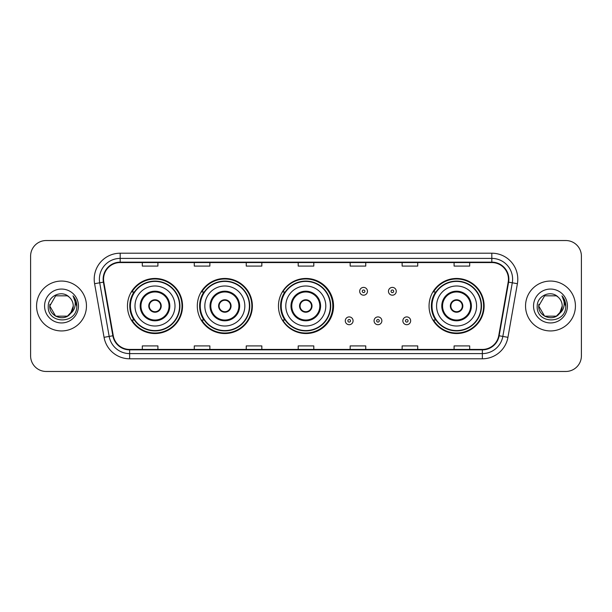 <?xml version="1.0" encoding="UTF-8"?>
<svg xmlns="http://www.w3.org/2000/svg" width="612" height="612" viewBox="0 0 612 612"><rect width="100%" height="100%" fill="white"/><g stroke="black" fill="none" stroke-linecap="round" stroke-linejoin="round"><path stroke-width="0.92" d="M429.05 306A27.54 27.54 0 0 0 456.59 333.54A27.54 27.54 0 0 0 484.13 306A27.54 27.54 0 0 0 456.59 278.46A27.54 27.54 0 0 0 429.05 306M278.46 306A27.54 27.54 0 0 0 306 333.54A27.54 27.54 0 0 0 333.54 306A27.54 27.54 0 0 0 306 278.46A27.54 27.54 0 0 0 278.46 306M197.293 306A27.54 27.54 0 0 0 224.833 333.54A27.54 27.54 0 0 0 252.373 306A27.54 27.54 0 0 0 224.833 278.46A27.54 27.54 0 0 0 197.293 306M127.457 306A27.54 27.54 0 0 0 154.997 333.54A27.54 27.54 0 0 0 182.537 306A27.54 27.54 0 0 0 154.997 278.46A27.54 27.54 0 0 0 127.457 306M134.059 320.03A25.199 25.199 0 0 1 134.059 291.97M203.903 320.03A25.199 25.199 0 0 1 203.903 291.97M284.855 320.03A25.199 25.199 0 0 1 284.855 291.97M435.652 320.03A25.199 25.199 0 0 1 435.652 291.97M30.6 256.114L30.6 355.886A15.591 15.591 0 0 0 46.191 371.469L565.809 371.469A15.591 15.591 0 0 0 581.4 355.886L581.4 256.114A15.591 15.591 0 0 0 565.809 240.531L46.191 240.531A15.591 15.591 0 0 0 30.6 256.114L30.6 355.886M36.575 306A24.939 24.939 0 0 0 61.521 330.939A24.939 24.939 0 0 0 86.46 306A24.939 24.939 0 0 0 61.521 281.061A24.939 24.939 0 0 0 36.575 306A24.939 24.939 0 0 0 61.521 330.939A24.939 24.939 0 0 0 86.46 306A24.939 24.939 0 0 0 61.521 281.061A24.939 24.939 0 0 0 36.575 306M525.54 306A24.939 24.939 0 0 0 550.479 330.939A24.939 24.939 0 0 0 575.425 306A24.939 24.939 0 0 0 550.479 281.061A24.939 24.939 0 0 0 525.54 306A24.939 24.939 0 0 0 550.479 330.939A24.939 24.939 0 0 0 575.425 306A24.939 24.939 0 0 0 550.479 281.061A24.939 24.939 0 0 0 525.54 306M103.558 279.187A16.631 16.631 0 0 1 120.181 262.563L491.818 262.563A16.631 16.631 0 0 1 508.189 282.078L498.734 335.697A16.631 16.631 0 0 1 482.363 349.437L129.637 349.437A16.631 16.631 0 0 1 113.266 335.697L103.81 282.078A16.631 16.631 0 0 1 103.558 279.187M103.137 279.187A17.044 17.044 0 0 0 103.397 282.147L112.853 335.774A17.044 17.044 0 0 0 129.637 349.857L482.363 349.857A17.044 17.044 0 0 0 499.147 335.774L508.603 282.147A17.044 17.044 0 0 0 491.818 262.143L120.181 262.143A17.044 17.044 0 0 0 103.137 279.187M94.6 283.7A25.979 25.979 0 0 1 120.181 253.207L491.818 253.207A25.979 25.979 0 0 1 517.4 283.7L507.945 337.327A25.979 25.979 0 0 1 482.363 358.793L129.637 358.793A25.979 25.979 0 0 1 104.055 337.327L94.6 283.7L99.71 282.798A20.785 20.785 0 0 1 120.181 258.402L491.818 258.402A20.785 20.785 0 0 1 512.29 282.798L502.827 336.424A20.785 20.785 0 0 1 482.363 353.598L129.637 353.598A20.785 20.785 0 0 1 109.173 336.424L99.71 282.798A20.785 20.785 0 0 1 99.396 279.187M565.809 240.531L46.191 240.531M46.191 371.469L565.809 371.469M581.4 355.886L581.4 256.114M499.147 335.774L502.827 336.424L512.29 282.798L517.4 283.7M298.205 262.563L298.205 266.082L313.795 266.082L313.795 262.563M246.246 262.563L246.246 266.082L261.829 266.082L261.829 262.563M194.279 262.563L194.279 266.082L209.87 266.082L209.87 262.563M142.321 262.563L142.321 266.082L157.911 266.082L157.911 262.563M350.171 262.563L350.171 266.082L365.754 266.082L365.754 262.563M402.13 262.563L402.13 266.082L417.721 266.082L417.721 262.563M454.089 262.563L454.089 266.082L469.679 266.082L469.679 262.563M313.795 349.437L313.795 345.918L298.205 345.918L298.205 349.437M261.829 349.437L261.829 345.918L246.246 345.918L246.246 349.437M209.87 349.437L209.87 345.918L194.279 345.918L194.279 349.437M157.911 349.437L157.911 345.918L142.321 345.918L142.321 349.437M365.754 349.437L365.754 345.918L350.171 345.918L350.171 349.437M417.721 349.437L417.721 345.918L402.13 345.918L402.13 349.437M469.679 349.437L469.679 345.918L454.089 345.918L454.089 349.437M67.389 316.175A11.75 11.75 0 0 0 73.264 306C73.195 302.458 71.849 299.498 69.21 297.126C61.988 289.568 48.126 295.803 48.256 306C46.933 324.13 76.332 324.605 76.814 306.88L76.837 306C76.791 302.144 75.513 298.763 72.989 295.848C74.909 298.993 75.582 302.382 75.016 306C74.48 309.045 73.012 311.523 70.602 313.443L73.264 306M71.948 311.393L67.389 316.175L55.646 316.175L49.771 306L55.646 316.175L67.389 316.175L70.281 313.826L67.389 316.175L55.646 316.175L49.771 306L55.646 316.175L67.389 316.175L70.456 313.619L67.389 316.175L55.646 316.175L49.771 306L55.646 316.175L67.389 316.175L71.948 311.393L70.579 313.474L71.948 311.393L67.389 316.175L55.646 316.175L49.771 306L55.646 316.175L67.389 316.175L71.948 311.393L70.281 313.826L67.389 316.175L55.646 316.175L49.771 306L55.646 295.825L67.389 295.825L69.21 297.126L67.389 295.825L55.646 295.825L49.771 306L55.646 295.825M49.901 304.263L49.771 306L55.646 295.825L67.389 295.825L69.21 297.126L67.389 295.825L55.646 295.825L49.771 306C49.174 316.412 63.9 321.904 70.281 313.826L70.602 313.443M44.577 306A16.945 16.945 0 0 0 61.521 322.945A16.945 16.945 0 0 0 78.458 306A16.945 16.945 0 0 0 61.521 289.055A16.945 16.945 0 0 0 44.577 306M73.103 295.978L76.829 306.444M134.992 306A20.005 20.005 0 0 1 154.997 285.995A20.005 20.005 0 0 1 175.001 306A20.005 20.005 0 0 1 154.997 326.005A20.005 20.005 0 0 1 134.992 306A20.005 20.005 0 0 0 154.997 326.005A20.005 20.005 0 0 0 175.001 306M140.967 306A14.03 14.03 0 0 0 154.997 320.03A14.03 14.03 0 0 0 169.027 306A14.03 14.03 0 0 0 154.997 291.97A14.03 14.03 0 0 0 140.967 306M134.372 291.97A24.939 24.939 0 0 0 134.372 320.03M179.576 306A24.579 24.579 0 0 0 154.997 281.421A24.579 24.579 0 0 0 130.417 306A24.579 24.579 0 0 0 154.997 330.579A24.579 24.579 0 0 0 179.576 306M148.762 306A6.235 6.235 0 0 0 154.997 312.235A6.235 6.235 0 0 0 161.231 306A6.235 6.235 0 0 0 154.997 299.765A6.235 6.235 0 0 0 148.762 306M182.016 306A27.02 27.02 0 0 1 131.909 320.03L134.41 320.03A24.916 24.916 0 0 0 179.913 306.061A24.916 24.916 0 0 0 134.41 291.97L131.909 291.97A27.02 27.02 0 0 1 182.016 306M148.961 304.439L149.175 304.439A6.028 6.028 0 0 1 160.826 304.439L160.497 304.439A5.715 5.715 0 0 1 154.997 311.715A5.715 5.715 0 0 1 149.496 304.439A5.715 5.715 0 0 1 160.497 304.439L161.032 304.439M161.032 307.561L160.826 307.561A6.028 6.028 0 0 1 149.175 307.561L148.961 307.561M556.354 316.175A11.75 11.75 0 0 0 562.229 306C562.16 302.458 560.814 299.498 558.175 297.126C550.953 289.568 537.091 295.803 537.221 306C535.898 324.13 565.297 324.605 565.779 306.88L565.802 306C565.756 302.144 564.478 298.763 561.954 295.848C563.874 298.993 564.547 302.382 563.981 306C563.445 309.045 561.977 311.523 559.567 313.443L562.229 306M544.611 316.175L556.354 316.175L559.422 313.619L556.354 316.175L544.611 316.175L538.736 306L544.611 316.175L556.354 316.175L560.913 311.393L559.567 313.443L560.913 311.393L556.377 316.159M559.422 313.619L556.354 316.175L544.611 316.175L538.736 306L544.611 316.175L556.354 316.175L559.422 313.619L556.568 316.044M559.567 313.443L559.246 313.826C552.865 321.904 538.132 316.412 538.736 306L544.611 316.175L556.354 316.175L560.913 311.393L556.354 316.175L544.611 316.175L538.736 306L544.611 295.825L556.354 295.825L558.175 297.126L556.354 295.825L544.611 295.825L538.736 306L544.611 295.825L556.354 295.825L558.175 297.126M533.542 306A16.945 16.945 0 0 0 550.479 322.945A16.945 16.945 0 0 0 567.423 306A16.945 16.945 0 0 0 550.479 289.055A16.945 16.945 0 0 0 533.542 306M538.736 306L538.866 304.263M562.068 295.978L565.794 306.444M204.829 306A20.005 20.005 0 0 1 224.833 285.995A20.005 20.005 0 0 1 244.838 306A20.005 20.005 0 0 1 224.833 326.005A20.005 20.005 0 0 1 204.829 306A20.005 20.005 0 0 0 224.833 326.005A20.005 20.005 0 0 0 244.838 306M210.803 306A14.03 14.03 0 0 0 224.833 320.03A14.03 14.03 0 0 0 238.864 306A14.03 14.03 0 0 0 224.833 291.97A14.03 14.03 0 0 0 210.803 306M204.217 291.97A24.939 24.939 0 0 0 204.217 320.03M249.413 306A24.579 24.579 0 0 0 224.833 281.421A24.579 24.579 0 0 0 200.254 306A24.579 24.579 0 0 0 224.833 330.579A24.579 24.579 0 0 0 249.413 306M218.599 306A6.235 6.235 0 0 0 224.833 312.235A6.235 6.235 0 0 0 231.068 306A6.235 6.235 0 0 0 224.833 299.765A6.235 6.235 0 0 0 218.599 306M251.853 306A27.02 27.02 0 0 1 201.746 320.03L204.247 320.03A24.916 24.916 0 0 0 249.75 306.061A24.916 24.916 0 0 0 204.247 291.97L201.746 291.97A27.02 27.02 0 0 1 251.853 306M218.798 304.439L219.012 304.439A6.028 6.028 0 0 1 230.663 304.439L230.334 304.439A5.715 5.715 0 0 1 224.833 311.715A5.715 5.715 0 0 1 219.333 304.439A5.715 5.715 0 0 1 230.334 304.439L230.869 304.439M230.869 307.561L230.663 307.561A6.028 6.028 0 0 1 219.012 307.561L218.798 307.561M285.789 306A20.005 20.005 0 0 1 305.793 285.995A20.005 20.005 0 0 1 325.798 306A20.005 20.005 0 0 1 305.793 326.005A20.005 20.005 0 0 1 285.789 306A20.005 20.005 0 0 0 305.793 326.005A20.005 20.005 0 0 0 325.798 306M291.763 306A14.03 14.03 0 0 0 305.793 320.03A14.03 14.03 0 0 0 319.824 306A14.03 14.03 0 0 0 305.793 291.97A14.03 14.03 0 0 0 291.763 306M285.169 291.97A24.939 24.939 0 0 0 285.169 320.03M330.373 306A24.579 24.579 0 0 0 305.793 281.421A24.579 24.579 0 0 0 281.214 306A24.579 24.579 0 0 0 305.793 330.579A24.579 24.579 0 0 0 330.373 306M299.559 306A6.235 6.235 0 0 0 305.793 312.235A6.235 6.235 0 0 0 312.028 306A6.235 6.235 0 0 0 305.793 299.765A6.235 6.235 0 0 0 299.559 306M332.813 306A27.02 27.02 0 0 1 282.698 320.03L285.207 320.03A24.916 24.916 0 0 0 330.709 306.061A24.916 24.916 0 0 0 285.207 291.97L282.698 291.97A27.02 27.02 0 0 1 332.813 306M299.758 304.439L299.964 304.439A6.028 6.028 0 0 1 311.615 304.439L311.294 304.439A5.715 5.715 0 0 1 305.793 311.715A5.715 5.715 0 0 1 300.293 304.439A5.715 5.715 0 0 1 311.294 304.439L311.829 304.439M311.829 307.561L311.294 307.561A5.715 5.715 0 0 1 300.293 307.561L299.758 307.561M311.294 307.561L311.615 307.561A6.028 6.028 0 0 1 299.964 307.561L300.293 307.561M436.578 306A20.005 20.005 0 0 1 456.59 285.995A20.005 20.005 0 0 1 476.595 306A20.005 20.005 0 0 1 456.59 326.005A20.005 20.005 0 0 1 436.578 306A20.005 20.005 0 0 0 456.59 326.005A20.005 20.005 0 0 0 476.595 306M442.56 306A14.03 14.03 0 0 0 456.59 320.03A14.03 14.03 0 0 0 470.613 306A14.03 14.03 0 0 0 456.59 291.97A14.03 14.03 0 0 0 442.56 306M435.966 291.97A24.939 24.939 0 0 0 435.966 320.03M481.162 306A24.579 24.579 0 0 0 456.59 281.421A24.579 24.579 0 0 0 432.011 306A24.579 24.579 0 0 0 456.59 330.579A24.579 24.579 0 0 0 481.162 306M450.348 306A6.235 6.235 0 0 0 456.59 312.235A6.235 6.235 0 0 0 462.825 306A6.235 6.235 0 0 0 456.59 299.765A6.235 6.235 0 0 0 450.348 306M483.61 306A27.02 27.02 0 0 1 433.495 320.03L435.996 320.03A24.916 24.916 0 0 0 481.499 306.061A24.916 24.916 0 0 0 435.996 291.97L433.495 291.97A27.02 27.02 0 0 1 483.61 306M450.547 304.439L450.761 304.439A6.028 6.028 0 0 1 462.412 304.439L462.083 304.439A5.715 5.715 0 0 1 456.59 311.715A5.715 5.715 0 0 1 451.09 304.439A5.715 5.715 0 0 1 462.083 304.439L462.626 304.439M462.626 307.561L462.083 307.561A5.715 5.715 0 0 1 451.09 307.561L450.547 307.561M462.083 307.561L462.412 307.561A6.028 6.028 0 0 1 450.761 307.561L451.09 307.561M367.468 291.297A3.894 3.894 0 0 1 363.574 295.191A3.894 3.894 0 0 1 359.68 291.297A3.894 3.894 0 0 1 363.574 287.395A3.894 3.894 0 0 1 367.468 291.297A3.894 3.894 0 0 0 363.574 287.395A3.894 3.894 0 0 0 359.68 291.297M396.255 291.297A3.894 3.894 0 0 1 392.361 295.191A3.894 3.894 0 0 1 388.467 291.297A3.894 3.894 0 0 1 392.361 287.395A3.894 3.894 0 0 1 396.255 291.297A3.894 3.894 0 0 0 392.361 287.395A3.894 3.894 0 0 0 388.467 291.297M345.283 320.81A3.894 3.894 0 0 1 349.184 316.909A3.894 3.894 0 0 1 353.078 320.81A3.894 3.894 0 0 1 349.184 324.704A3.894 3.894 0 0 1 345.283 320.81A3.894 3.894 0 0 0 349.184 324.704A3.894 3.894 0 0 0 353.078 320.81M374.07 320.81A3.894 3.894 0 0 1 377.971 316.909A3.894 3.894 0 0 1 381.865 320.81A3.894 3.894 0 0 1 377.971 324.704A3.894 3.894 0 0 1 374.07 320.81A3.894 3.894 0 0 0 377.971 324.704A3.894 3.894 0 0 0 381.865 320.81M402.857 320.81A3.894 3.894 0 0 1 406.758 316.909A3.894 3.894 0 0 1 410.652 320.81A3.894 3.894 0 0 1 406.758 324.704A3.894 3.894 0 0 1 402.857 320.81A3.894 3.894 0 0 0 406.758 324.704A3.894 3.894 0 0 0 410.652 320.81M491.818 253.207L491.818 262.143M99.71 282.798L103.397 282.147M129.637 358.793L129.637 349.857M482.363 349.857L482.363 358.793M104.055 337.327L112.853 335.774M508.603 282.147L512.29 282.798M120.181 253.207L120.181 262.143M502.827 336.424L507.945 337.327M169.807 306A14.81 14.81 0 0 0 154.997 291.19A14.81 14.81 0 0 0 140.186 306A14.81 14.81 0 0 0 154.997 320.81A14.81 14.81 0 0 0 169.807 306M239.644 306A14.81 14.81 0 0 0 224.833 291.19A14.81 14.81 0 0 0 210.023 306A14.81 14.81 0 0 0 224.833 320.81A14.81 14.81 0 0 0 239.644 306M320.604 306A14.81 14.81 0 0 0 305.793 291.19A14.81 14.81 0 0 0 290.983 306A14.81 14.81 0 0 0 305.793 320.81A14.81 14.81 0 0 0 320.604 306M471.393 306A14.81 14.81 0 0 0 456.59 291.19A14.81 14.81 0 0 0 441.78 306A14.81 14.81 0 0 0 456.59 320.81A14.81 14.81 0 0 0 471.393 306M362.273 291.297A1.3 1.3 0 0 0 363.574 292.597A1.3 1.3 0 0 0 364.874 291.297A1.3 1.3 0 0 0 363.574 289.996A1.3 1.3 0 0 0 362.273 291.297M391.06 291.297A1.3 1.3 0 0 0 392.361 292.597A1.3 1.3 0 0 0 393.661 291.297A1.3 1.3 0 0 0 392.361 289.996A1.3 1.3 0 0 0 391.06 291.297M350.477 320.81A1.3 1.3 0 0 0 349.184 319.51A1.3 1.3 0 0 0 347.884 320.81A1.3 1.3 0 0 0 349.184 322.111A1.3 1.3 0 0 0 350.477 320.81M379.264 320.81A1.3 1.3 0 0 0 377.971 319.51A1.3 1.3 0 0 0 376.671 320.81A1.3 1.3 0 0 0 377.971 322.111A1.3 1.3 0 0 0 379.264 320.81M408.051 320.81A1.3 1.3 0 0 0 406.758 319.51A1.3 1.3 0 0 0 405.458 320.81A1.3 1.3 0 0 0 406.758 322.111A1.3 1.3 0 0 0 408.051 320.81"/></g></svg>
